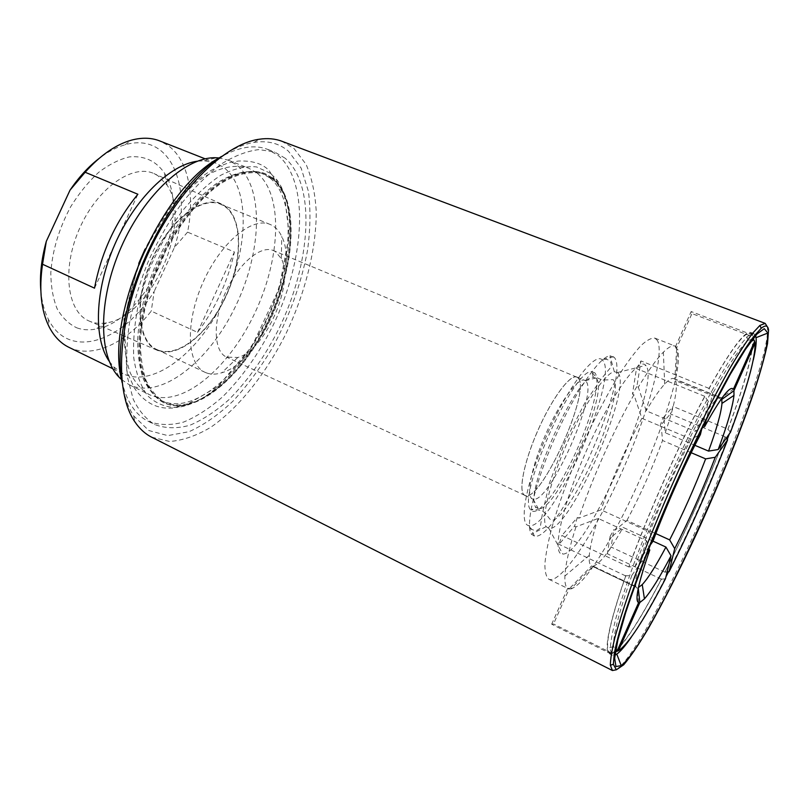 <?xml version="1.0" encoding="UTF-8"?>
<svg xmlns="http://www.w3.org/2000/svg" width="809" height="809" viewBox="0 0 809 809"><rect width="100%" height="100%" fill="white"/><g stroke="black" fill="none" stroke-linecap="round" stroke-linejoin="round"><path stroke-width="0.61" stroke-dasharray="4.04 3.03" d="M275.475 251.629L273.452 250.568C260.64 244.753 237.947 263.987 225.296 292.969C212.474 321.871 213.627 351.591 226.56 357.123L237.816 357.467C265.221 350.58 294.749 283.484 281.31 258.627L275.475 251.629M577.879 377.823C592.33 388.937 540.331 504.422 524.869 495.33C517.972 492.691 523.605 462.768 537.854 430.519C552.011 398.22 570.264 373.859 576.868 377.156L577.879 377.823M151.647 437.173L169.738 441.492C182.986 440.43 196.698 435.667 210.886 427.192C239.191 407.574 266.1 373.384 285.981 333.611C305.084 293.354 316.258 249.526 316.248 211.928C315.267 193.776 311.88 177.919 306.075 164.358L294.061 148.573L281.876 141.251M667.152 571.801L664.998 572.216C687.114 528.52 707.157 483.357 725.137 436.729L726.179 438.316M725.137 436.729L670.378 413.915L673.007 406.452L662.682 418.435L663.926 418.961L665.261 432.785L694.87 445.314M691.189 452.716L662.531 440.511L661.266 426.565L660.023 426.04L670.378 413.915M730.456 432.289L727.979 429.205L673.007 406.452M660.023 426.04L662.682 418.435M615.416 651.832L612.807 652.721L612.464 653.5C622.879 646.684 639.191 621.919 661.408 579.204L665.473 578.748M661.408 579.204L607.357 553.811L611.078 547.036L613.879 529.602L615.103 530.168L626.945 520.42L655.856 533.606M653.015 541.14L623.112 527.407L611.311 537.055L610.077 536.478L607.357 553.811M664.998 572.216L611.078 547.036M610.077 536.478L613.879 529.602M646.462 554.681L631.819 575.421L625.62 575.887C609.015 624.396 603.615 650.355 609.42 653.743L611.028 653.955L611.382 653.176L615.427 651.791M611.028 653.955L551.687 624.204L553.528 623.972L569.415 588.355L570.719 588.992L593.118 566.128L638.2 587.587L638.271 588.244M638.625 602.594L636.966 587.546L591.571 565.936L569.01 588.972L567.696 588.325L551.687 624.204M612.464 653.5L553.528 623.972M567.696 588.325L569.415 588.355M701.828 428.649L708.421 401.446L704.72 396.309C679.257 443.585 647.958 513.897 628.815 566.947L635.025 566.502L650.234 545.124M628.815 566.947L561.911 535.447L559.039 544.315L574.511 526.204L575.947 526.871L598.154 518.427L646.593 540.705L649.799 549.968M652.954 541.292L649.708 532.089L601.036 509.862L578.799 518.185L577.353 517.517L561.911 535.447M625.62 575.887L559.039 544.315M577.353 517.517L574.511 526.204M754.726 341.186L752.37 335.816L752.714 335.047L750.792 332.489C744.937 330.507 731.012 349.134 709.018 388.381L712.699 393.508L706.318 419.598M709.018 388.381L640.991 360.925L636.481 368.57L632.456 394.135L633.922 394.752L641.881 418.304L691.078 439.054L700.402 434.544M704.558 426.758L695.224 431.328L646.169 410.79L638.321 387.198L636.865 386.591L640.991 360.925M704.72 396.309L636.481 368.57M636.865 386.591L632.456 394.135M729.364 433.826L730.689 430.327C741.408 401.81 748.942 378.369 753.31 359.975M755.555 335.624L753.887 333.672L748.517 335.735C743.41 340.589 736.787 349.276 728.636 361.795C719.707 376.468 709.806 394.296 698.936 415.27C687.741 437.669 676.516 461.443 665.271 486.583C654.329 511.864 644.379 536.195 635.429 559.585C627.309 581.772 620.847 601.117 616.064 617.611C612.332 632.082 610.401 642.831 610.269 649.87L612.373 655.219L614.951 655.138M631.384 637.027C641.426 622.252 652.944 602.189 665.938 576.837M668.517 571.751C690.016 529.015 709.584 484.904 727.22 439.439M727.979 429.205C745.231 383.041 753.594 352.289 753.088 336.938L691.978 313.579L691.169 311.546L675.384 346.919L676.749 347.455L674.807 379.209L721.193 397.998L733.399 389.2M752.714 335.047L691.169 311.546M752.37 335.816C751.43 332.62 749.195 332.297 745.655 334.845C738.051 340.478 725.804 358.498 708.886 388.937M704.588 396.865C679.267 443.878 648.161 513.766 629.119 566.533M625.923 575.462C612.716 613.616 606.629 637.917 607.68 648.353C608.085 651.882 609.319 653.49 611.382 653.176M612.807 652.721C623.152 645.976 639.383 621.352 661.489 578.86M665.089 571.862C687.104 528.368 707.056 483.418 724.945 436.991M752.926 338.85L748.264 340.498C740.943 346.151 729.081 363.828 712.699 393.508M708.421 401.446C683.878 447.326 653.692 515.171 635.025 566.502M631.819 575.421C618.855 612.544 612.787 636.228 613.616 646.472L615.558 651.023M721.193 397.998L720.556 397.502C716.845 396.45 708.401 407.726 695.224 431.328M691.078 439.054C675.667 468.664 661.873 499.679 649.708 532.089M646.593 540.705C636.663 569.607 633.437 585.22 636.936 587.536L636.966 587.546M674.807 379.209L673.958 378.632C671.945 377.813 668.851 379.654 664.654 384.123C659.568 389.614 653.409 398.503 646.169 410.79M641.881 418.304C626.075 447.195 612.453 477.714 601.036 509.862M598.154 518.427C592.957 534.557 590.014 546.864 589.306 555.338C588.841 561.466 589.579 564.985 591.531 565.916L591.571 565.936M593.118 566.128C599.661 564.186 609.652 551.283 623.112 527.407M626.945 520.42C640.495 494.906 652.357 468.269 662.531 440.511M665.261 432.785C674.352 406.037 677.851 388.694 675.748 380.756L677.669 349.225L676.314 348.699L691.978 313.579M721.163 399.171L675.748 380.756M676.749 347.455L675.019 346.06C672.431 345.028 668.547 347.071 663.39 352.178C656.564 359.024 648.211 370.694 638.321 387.198M633.922 394.752C614.203 429.154 591.966 478.928 578.799 518.185M575.947 526.871C569.081 548.664 565.4 565.036 564.894 575.988C564.611 583.259 565.724 587.496 568.242 588.699L569.01 588.972M570.719 588.992C579.992 585.928 593.523 568.616 611.311 537.055M615.103 530.168C632.83 497.131 648.221 462.596 661.266 426.565M753.088 336.938L752.754 337.697L754.494 341.701M676.314 348.699L675.384 346.919M663.926 418.961C675.919 383.719 680.5 360.48 677.669 349.225M727.787 429.468C744.947 383.527 753.27 352.946 752.754 337.697M94.522 288.166L137.874 194.251M109.235 361.32L113.725 366.851L123.332 373.869C153.922 388.28 199.378 351.794 223.871 300.301C248.747 249.01 250.648 187.658 223.486 167.23L216.074 163.135L204.414 160.789L197.295 161.213M68.896 347.314C92.984 359.226 126.588 342.652 151.243 311.101L197.558 332.368C215.487 308.391 227.774 281.593 234.418 251.983L187.567 232.132C195.131 194.918 188.254 159.575 167.645 145.205L159.727 140.928M40.824 290.461C41.785 301.615 44.283 311.192 48.328 319.181C69.038 361.158 123.757 341.398 154.216 291.351L151.243 311.101M197.558 332.368L234.418 251.983M187.567 232.132L174.461 247.352L154.216 291.351M206.588 372.959L205.061 372.322C187.01 364.535 184.867 323.357 202.735 283.039C220.392 242.619 252.206 216.387 270.135 224.447C275.141 226.56 279.014 230.565 281.754 236.481C299.957 271.875 260.174 362.27 221.787 372.757C216.225 374.527 211.159 374.587 206.588 372.959M76.875 327.867C82.639 329.93 88.828 330.345 95.442 329.142C147.066 321.689 193.624 215.882 164.247 172.782C155.915 160.87 144.305 155.571 129.43 156.885C119.348 159.292 109.073 164.46 98.617 172.408C88.373 181.843 79.07 193.28 70.696 206.72C58.986 228.542 52.363 250.588 50.815 272.845C50.937 286.669 53.07 298.693 57.206 308.917C62.374 317.795 68.927 324.116 76.875 327.867M90.507 321.608L89.071 321.011C67.208 311.971 61.474 269.215 79.434 228.775C97.12 188.214 132.514 163.56 153.953 173.571L157.846 175.654L167.129 185.241C193.027 222.526 151.566 316.754 106.566 322.852C100.832 323.873 95.472 323.458 90.507 321.608M158.433 350.206C179.082 357.821 209.602 331.821 225.954 295.781C242.558 259.861 242.892 218.663 224.528 206.285L220.736 204.273C201.623 195.758 169.01 220.928 151.708 260.579C134.163 300.129 137.621 341.176 156.825 349.518L158.433 350.206M158.21 350.691L156.926 350.155C137.328 342.076 133.627 300.543 151.414 260.458C168.97 220.25 202.088 194.918 221.282 203.919C242.265 213.07 244.035 254.926 227.632 292.615C211.543 330.426 179.679 358.599 158.21 350.691M174.461 247.352C193.584 189.276 171.741 131.179 125.082 144.771C116.456 147.187 107.708 151.809 98.84 158.635M121.572 379.593L129.329 384.811C161.547 400 209.491 360.925 235.53 306.318C261.964 251.902 264.644 186.707 236.329 164.723L228.189 160.162L219.097 157.967M256.564 172.641L248.646 168.161C236.006 164.015 220.432 166.937 203.625 177.313C181.044 192.815 158.281 222.01 142.606 256.574C131.473 283.393 125.294 309.018 124.06 333.46C124.273 348.618 126.335 361.765 130.269 372.919C135.164 382.677 141.413 389.867 149.038 394.489C180.498 409.293 227.946 369.541 254.107 314.549C280.642 259.75 284.06 194.393 256.564 172.641M269.71 177.788L261.924 173.359C249.485 169.293 234.094 172.337 217.419 182.834C194.999 198.539 172.287 227.956 156.542 262.713C145.337 289.662 139.037 315.379 137.641 339.871C137.722 355.05 139.674 368.206 143.476 379.34C148.229 389.068 154.347 396.208 161.84 400.779C192.795 415.32 239.919 375.133 266.151 319.889C292.767 264.836 296.66 199.388 269.71 177.788M272.37 178.829L264.614 174.4C252.216 170.355 236.855 173.419 220.21 183.956C197.831 199.692 175.118 229.159 159.363 263.946C148.148 290.937 141.818 316.673 140.382 341.165C140.442 356.354 142.364 369.511 146.146 380.634C150.868 390.353 156.966 397.492 164.429 402.043C195.282 416.544 242.336 376.266 268.588 320.971C295.214 265.868 299.209 200.399 272.37 178.829M272.744 178.02L264.887 173.53C252.398 169.455 236.936 172.539 220.159 183.158C197.618 199.004 174.744 228.684 158.867 263.734C143.749 299.118 137.318 336.038 140.857 363.362C144.366 382.9 152.537 396.38 163.974 402.842C195.06 417.444 242.447 376.873 268.881 321.213C295.7 265.736 299.755 199.793 272.744 178.02M271.854 177.677L263.987 173.177C251.488 169.101 236.006 172.175 219.229 182.783C196.678 198.609 173.793 228.28 157.927 263.319C142.809 298.683 136.387 335.604 139.947 362.928C143.466 382.455 151.657 395.945 163.105 402.407C168.181 404.874 173.713 405.926 179.689 405.592C211.473 403.418 249.809 362.776 271.531 313.316C293.333 263.886 297.399 208.166 277.527 183.259L271.854 177.677M270.398 173.278L256.524 166.907C245.703 165.885 233.791 168.666 220.796 175.26C207.488 184.098 194.393 196.344 181.499 211.998C169.162 229.291 158.463 248.353 149.412 269.154L139.188 300.584C134.698 321.385 132.888 340.488 133.758 357.891C136.145 373.738 140.806 386.409 147.744 395.884C155.732 403.297 165.066 407.16 175.735 407.473C208.57 405.147 247.928 363.423 270.196 312.729C292.534 262.055 296.711 204.859 276.253 179.072L270.398 173.278M121.825 380.857C126.528 401.385 135.295 414.845 148.128 421.256C158.979 425.281 170.82 425.554 183.633 422.065C196.668 416.625 209.662 408.211 222.606 396.825C241.931 377.581 258.658 353.968 272.795 325.976C304.427 261.226 310.16 183.168 278.458 155.692L267.759 149.402C254.37 144.275 238.513 146.904 220.21 157.3M285.253 158.291L274.656 152.041L259.123 149.584C247.534 150.889 235.146 155.55 221.959 163.58C208.57 173.53 195.404 186.454 182.47 202.351C169.991 219.694 158.877 238.716 149.109 259.436C140.432 280.632 133.91 301.686 129.551 322.599C126.568 342.874 125.931 361.31 127.64 377.914L133.172 399.09C138.764 410.638 145.954 419.133 154.731 424.563C165.501 428.537 177.252 428.76 189.994 425.21C202.958 419.709 215.902 411.235 228.795 399.788C248.07 380.463 264.776 356.759 278.923 328.697C310.595 263.795 316.622 185.676 285.253 158.291M122.038 382.333C124.141 396.107 128.044 407.311 133.748 415.968L148.856 430.54L167.797 435.616L189.084 431.682C203.969 424.968 218.713 414.683 233.316 400.819C247.503 385.327 260.538 367.65 272.431 347.799C289.41 316.41 301.09 284.07 307.46 250.78C310.413 229.352 310.727 209.551 308.421 191.369L301.1 168.039L288.489 151.232C279.327 143.324 267.88 140.372 254.157 142.374C243.913 144.012 233.012 148.704 221.444 156.461M621.181 665.514C661.641 623.112 772.494 367.751 767.367 327.382L767.245 326.684M616.256 669.801L620.776 665.938M657.434 340.437L654.956 338.142C651.508 337.697 646.866 340.154 641.031 345.514C634.559 352.562 627.268 362.351 619.138 374.86C606.224 395.925 593.351 420.741 580.528 449.298C568.14 478.038 558.534 504.29 551.728 528.044C547.996 542.485 545.711 554.478 544.872 564.015C544.872 571.933 546.196 577.019 548.846 579.254C560.789 584.32 593.816 534.203 620.25 475.672C646.826 417.211 665.049 354.564 657.434 340.437M646.098 365.84L645.744 365.395C639.12 356.162 610.461 395.945 585.999 451.705C561.416 507.405 551.435 555.399 562.72 554.064C585.817 555.55 661.459 384.639 646.098 365.84M617.965 372.858L614.304 371.675C605.233 373.03 584.138 404.308 566.998 443.342C549.796 482.346 540.988 519.024 546.115 526.639L548.967 528.52C569.152 532.12 633.123 387.683 617.965 372.858M614.233 357.376L609.956 355.758C599.388 356.718 574.673 392.567 554.741 437.952C534.739 483.297 525.001 525.739 531.432 534.183L534.587 536.215C558.493 541.009 631.839 376.074 614.233 357.376M602.624 360.318L601.997 359.702C594.261 352.319 568.07 386.742 547.086 434.575C525.992 482.356 518.306 524.93 528.965 525.638C551.546 531.139 620.007 377.287 602.624 360.318M594.807 372.807L591.824 371.685C573.409 368.004 515.778 498.951 530.926 510.044C537.307 517.952 558.149 490.547 574.774 454.537C591.5 418.637 601.431 379.896 594.807 372.807M596.112 378.319L593.321 377.318C576.119 374.284 522.24 496.716 536.094 507.344L538.288 508.699C555.914 513.27 610.441 390.251 596.112 378.319M585.605 380.938L584.624 380.281C578.192 377.055 560.04 401.588 545.822 434.018C531.513 466.419 525.678 496.372 532.413 498.931L533.161 499.173C549.463 504.007 599.317 391.546 585.605 380.938M577.919 377.732L576.908 377.065C570.294 373.758 552.011 398.159 537.833 430.509C523.565 462.809 517.922 492.772 524.819 495.421C540.311 504.523 592.39 388.866 577.919 377.732M576.868 377.156L273.452 250.568M524.869 495.33L226.56 357.123M609.42 653.743L612.373 655.219M750.792 332.489L753.887 333.672M748.264 340.498L745.655 334.845M613.616 646.472L607.68 648.353M673.958 378.632L720.556 397.502M591.531 565.916L636.936 587.536M664.654 384.123L663.39 352.178M589.306 555.338L564.894 575.988M112.845 368.752L123.332 373.869M205.223 158.857L216.074 163.135M48.328 319.181L49.187 326.927M281.31 258.627L281.754 236.481M237.816 357.467L221.787 372.757M167.129 185.241L164.247 172.782M106.566 322.852L95.442 329.142M270.135 224.447L220.736 204.273M205.061 372.322L156.825 349.518M221.282 203.919L153.953 173.571M156.926 350.155L89.071 321.011M125.082 144.771L131.371 140.169M113.725 366.851L119.57 377.702M204.414 160.789L216.357 157.775M129.329 384.811L149.038 394.489M228.189 160.162L248.646 168.161M138.784 263.36L123.929 319.191L126.841 371.098L134.264 387.936C144.275 402.579 157.037 409.273 172.55 408.039L185.15 405.612L218.025 386.419L252.054 346.161L279.196 288.317L289.238 234.873L284.475 195.363L269.043 170.466C262.44 163.6 252.186 160.455 238.301 161.042L231.485 162.184C228.007 162.811 221.585 165.329 212.221 169.759C199.247 177.808 186.515 188.912 174.006 203.069C162.194 218.683 152.537 234.044 145.023 249.172M161.84 400.779L164.429 402.043M261.924 173.359L264.614 174.4M163.105 402.407L163.974 402.842M263.987 173.177L264.887 173.53M277.527 183.259L276.253 179.072M179.689 405.592L175.735 407.473M148.128 421.256L154.731 424.563M267.759 149.402L274.656 152.041M133.748 415.968L134.709 421.59M254.157 142.374L258.941 139.29M548.846 579.254L568.242 588.699M654.956 338.142L675.019 346.06M548.967 528.52L562.72 554.064M617.631 372.504L645.744 365.395M614.304 371.675L609.956 355.758M546.115 526.639L531.432 534.183M613.576 356.708L601.997 359.702C605.779 358.508 608.762 359.449 610.937 362.533L611.351 366.598L601.967 378.066L584.887 402.791L564.995 441.936L549.422 483.135L542.485 513.25L540.088 528.307L537.004 530.35C533.364 530.805 530.684 529.238 528.965 525.638L534.587 536.215M593.321 377.318L591.824 371.685C594.413 375.538 597.568 380.928 608.783 379.775L613.141 379.674C615.457 381.929 616.013 386.773 614.81 394.195C613.161 405.976 605.162 431.986 595.009 455.032C579.911 488.808 560.728 520.996 551.222 520.369C549.028 518.852 545.286 511.784 541.737 510.954C537.682 509.478 534.082 509.174 530.926 510.044L536.094 507.344M533.161 499.173L538.288 508.699M585.311 380.675L595.798 378.025M524.819 495.421L532.413 498.931M576.908 377.065L584.624 380.281"/><path stroke-width="1.21" d="M767.245 326.684L765.203 323.378L281.876 141.251C275.03 138.652 267.385 138.005 258.941 139.29C223.223 144.315 174.744 192.724 146.045 258.091C117.234 323.398 114.291 391.859 134.709 421.59C139.461 428.679 145.114 433.877 151.647 437.173L612.433 670.53L616.256 669.801M726.179 438.316L727.594 439.833L715.277 457.267L705.65 458.875L691.189 452.716M694.87 445.314L708.553 451.098L718.2 449.531L730.456 432.289C747.273 387.45 755.485 357.699 755.09 343.046L733.925 390.696L721.8 399.424L721.163 399.171M638.271 588.244L639.848 602.513L618.4 650.8C628.269 644.288 643.954 620.27 665.473 578.748L671.025 555.823L665.938 547.066L653.015 541.14M655.856 533.606L669.66 539.906L674.716 548.664L669.063 571.741L667.152 571.801M615.427 651.791L617.014 651.245L638.625 602.594C634.519 600.723 638.25 583.178 649.799 549.968L646.462 554.681M618.4 650.8L615.416 651.832M650.234 545.124L652.954 541.292C665.413 507.637 684.374 464.993 700.402 434.544L701.828 428.649M706.318 419.598L704.558 426.758C720.698 397.644 730.315 385.124 733.399 389.2L754.726 341.186L752.926 338.85M753.31 359.975C755.707 349.65 756.617 342.207 756.051 337.677L755.555 335.624M614.951 655.138L616.792 654.117C620.523 651.467 625.387 645.774 631.384 637.027M665.938 576.837L668.517 571.751M727.22 439.439L729.364 433.826M615.558 651.023L617.014 651.245M669.063 571.741C690.532 529.177 710.039 485.208 727.594 439.833M639.848 602.513L644.439 598.852C651.114 591.258 659.972 576.918 671.025 555.823M674.716 548.664C689.581 519.216 703.112 488.747 715.277 457.267M638.422 587.516L642.245 584.583C648.171 578.162 656.069 565.653 665.938 547.066M669.66 539.906C682.917 513.836 694.911 486.826 705.65 458.875M708.553 451.098C716.663 428.891 721.132 412.994 721.972 403.408L721.8 399.424M718.2 449.531C727.483 424.472 732.742 406.431 733.975 395.399L733.925 390.696M754.494 341.701L755.09 343.046M137.874 194.251C115.667 221.504 101.216 252.812 94.522 288.166L42.533 264.24L46.305 241.335L70.049 190.095L85.147 172.256L137.874 194.251M197.295 161.213C169.9 164.803 134.83 198.802 114.838 244.358C94.754 289.875 93.379 338.698 109.235 361.32M205.223 158.857L159.727 140.928C151.313 137.611 141.868 137.358 131.371 140.169C115.738 144.578 100.336 155.277 85.147 172.256M42.533 264.24C38.872 289.865 41.087 310.757 49.187 326.927C54.203 336.564 60.776 343.36 68.896 347.314L112.845 368.752M46.305 241.335C41.431 258.9 39.611 275.282 40.824 290.461M98.84 158.635C88.424 166.725 78.827 177.211 70.049 190.095M219.097 157.967L216.357 157.775C186.778 156.137 144.629 193.624 121.178 247.149C97.555 300.594 98.385 357.002 119.57 377.702L121.572 379.593M220.21 157.3C161.234 187.819 104.492 316.754 121.825 380.857M221.444 156.461C163.398 192.137 109.134 315.439 122.038 382.333M765.203 323.378L759.904 325.42L752.501 333.379C746.363 341.56 739.092 352.754 730.699 366.952C713.113 397.654 691.189 441.785 670.368 488.828C654.703 524.788 641.375 558.048 630.363 588.598C623.79 607.549 618.622 623.941 614.85 637.775C611.917 649.94 610.421 659.092 610.36 665.241L612.433 670.53M768.55 330.062C767.953 325.41 765.516 324.813 761.239 328.262L753.948 336.2C747.9 344.331 740.741 355.434 732.469 369.501C715.126 399.889 693.515 443.494 672.946 489.961C652.57 536.519 635.025 581.924 624.326 615.224C619.542 630.838 616.195 643.61 614.284 653.561L613.353 664.3L616.337 669.801L623.688 664.816C630.464 656.787 638.614 644.773 648.151 628.795C663.4 602.007 679.56 570.254 696.63 533.536C718.847 485.016 739.578 434.099 753.695 392.85C760.136 373.192 764.748 356.779 767.519 343.603L768.55 330.062M767.448 332.55L764.272 328.666L756.941 334.066L745.504 349.276L730.365 374.173L712.335 407.696C699.219 433.755 685.961 461.777 672.582 491.751L653.864 536.084C642.477 564.763 633.053 590.348 625.61 612.858L617.813 640.192L614.658 658.202L615.942 666.555L621.221 665.615C655.169 640.101 771.644 375.437 767.519 333.166L767.448 332.55M642.245 584.583L644.439 598.852M721.972 403.408L733.975 395.399M145.023 249.172L138.784 263.36M761.239 328.262L759.904 325.42M613.353 664.3L610.36 665.241M616.792 654.117L621.221 665.615M756.051 337.677L767.519 333.166"/></g></svg>
